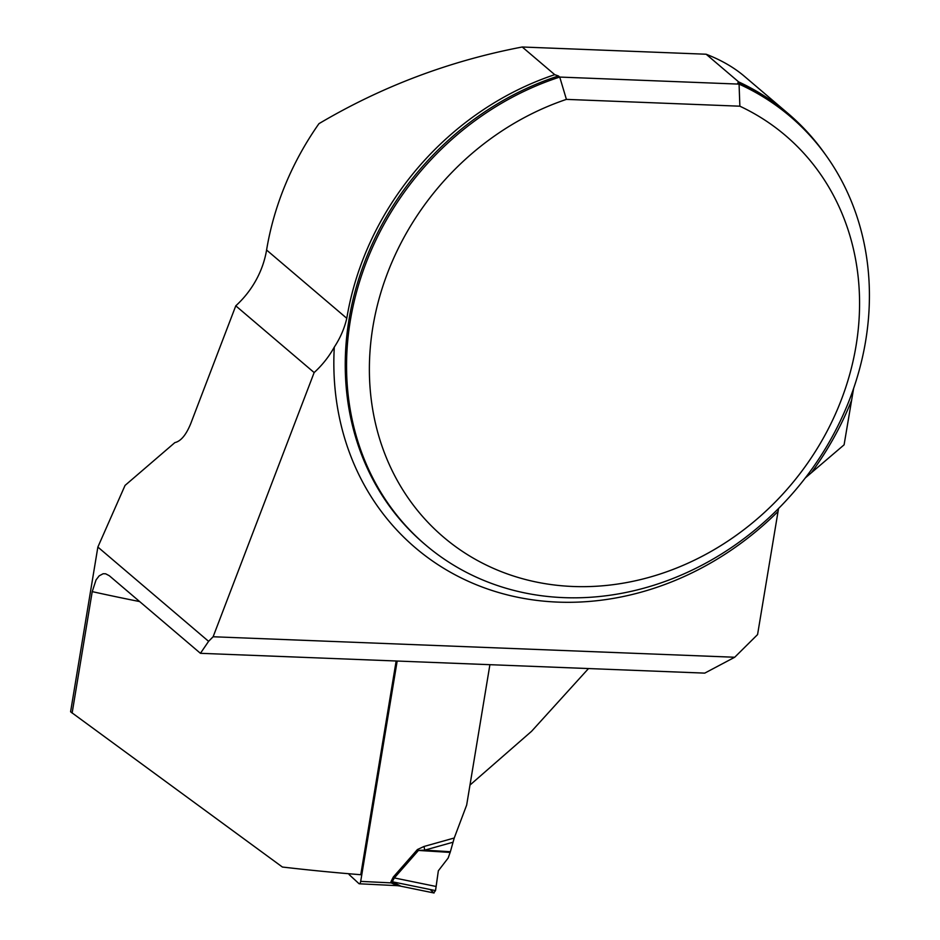 <?xml version="1.0" encoding="UTF-8"?>
<svg xmlns="http://www.w3.org/2000/svg" width="940" height="940" viewBox="0 0 940 940"><rect width="100%" height="100%" fill="white"/><g stroke="black" fill="none" stroke-linecap="round" stroke-linejoin="round"><path stroke-width="1.41" d="M788.202 113.599L744.21 76.14C733.893 67.386 721.203 60.078 706.152 54.226L738.652 81.898A282.188 246.809 130.4 0 1 788.202 113.599A282.188 246.809 130.4 0 1 825.461 154.63M346.789 318.308L266.584 250.028A282.188 246.809 130.4 0 1 318.954 123.669C381.875 86.421 449.637 60.865 522.24 47L554.741 74.671A282.188 246.809 130.4 0 0 346.789 318.308C344.416 328.46 340.245 338.059 334.299 347.095A87.913 76.892 -49.6 0 1 314.148 372.557L213.121 636.756L208.598 641.339L97.866 547.057L125.044 485.428L174.875 442.599C180.833 441.26 186.12 434.926 190.75 423.588L235.775 305.829L314.148 372.557M522.24 47L706.152 54.226M396.151 660.996L360.76 874.717A637.332 175.016 9.4 0 1 282.388 867.033L70.594 711.792L97.866 547.057M213.121 636.756L734.704 657.248L757.57 634.582L778.543 508.505M805.368 477.873L844.096 444.82L853.602 388.49M266.584 250.028A87.913 76.892 -49.6 0 1 235.775 305.829M737.783 83.002A281.307 246.033 130.4 0 1 789.048 115.479L790.352 116.584A281.307 246.033 -49.6 0 0 739.075 84.118L737.783 83.002L738.652 81.898M790.352 116.584A281.307 246.033 -49.6 0 1 795.322 490.269A281.307 246.033 -49.6 0 1 425.632 544.965A281.307 246.033 -49.6 0 1 357.705 287.887A281.307 246.033 -49.6 0 1 559.735 77.068L558.442 75.964A281.307 246.033 130.4 0 0 356.401 286.782A281.307 246.033 130.4 0 0 424.328 543.861L425.632 544.965M566.409 99.382L739.862 106.197A263.729 230.664 130.4 0 1 782.444 494.487A263.729 230.664 130.4 0 1 396.645 479.329A263.729 230.664 130.4 0 1 566.409 99.382L559.735 77.068L739.075 84.118L739.862 106.197M554.741 74.671L558.442 75.964M469.977 785.065L531.594 731.273L588.511 668.552M734.704 657.248L704.741 673.122L200.432 653.312L109.275 575.703L105.609 573.788L103.13 573.741L99.17 575.844L96.044 579.921L92.226 591.624L72.122 713.084M200.432 653.312L208.598 641.339M397.173 661.043L360.69 881.379A3.513 1.304 92.8 0 1 359.327 883.788A3.513 1.304 92.8 0 1 358.939 883.612L349.375 874.811A3.513 1.304 92.8 0 1 348.834 873.73M359.327 883.788L397.397 885.668L391.181 882.883L390.981 881.673L393.296 877.043L417.419 849.548L424.011 846.47L424.762 850.136L418.453 850.442L394.33 877.937L392.238 881.755L400.64 886.068M452.892 842.252L424.762 850.136L450.378 851.722L454.243 837.998L466.663 805.087L489.905 664.686M450.378 851.722L448.145 858.056L438.346 870.781L436.137 886.479L394.33 877.937L393.296 877.043M436.137 886.479L435.514 890.603L433.763 892.836M360.69 881.379L391.181 882.883A14.065 6.098 155.2 0 1 392.709 882.084M390.981 881.673A14.065 3.866 -170.6 0 1 392.238 881.755L435.514 890.603M417.419 849.548L418.453 850.442L450.166 852.416M430.144 889.499L433.763 892.836L435.514 890.603L438.346 870.781M851.358 400.898A290.096 253.73 -49.6 0 1 811.596 472.456M777.92 511.595A290.096 253.73 -49.6 0 1 483.089 587.371A290.096 253.73 -49.6 0 1 334.299 347.095M139.684 601.577A637.332 175.016 -170.6 0 1 92.226 591.624M424.011 846.47L454.243 837.998M434.069 893L399.512 885.938M397.409 885.668L399.535 885.938"/></g></svg>

